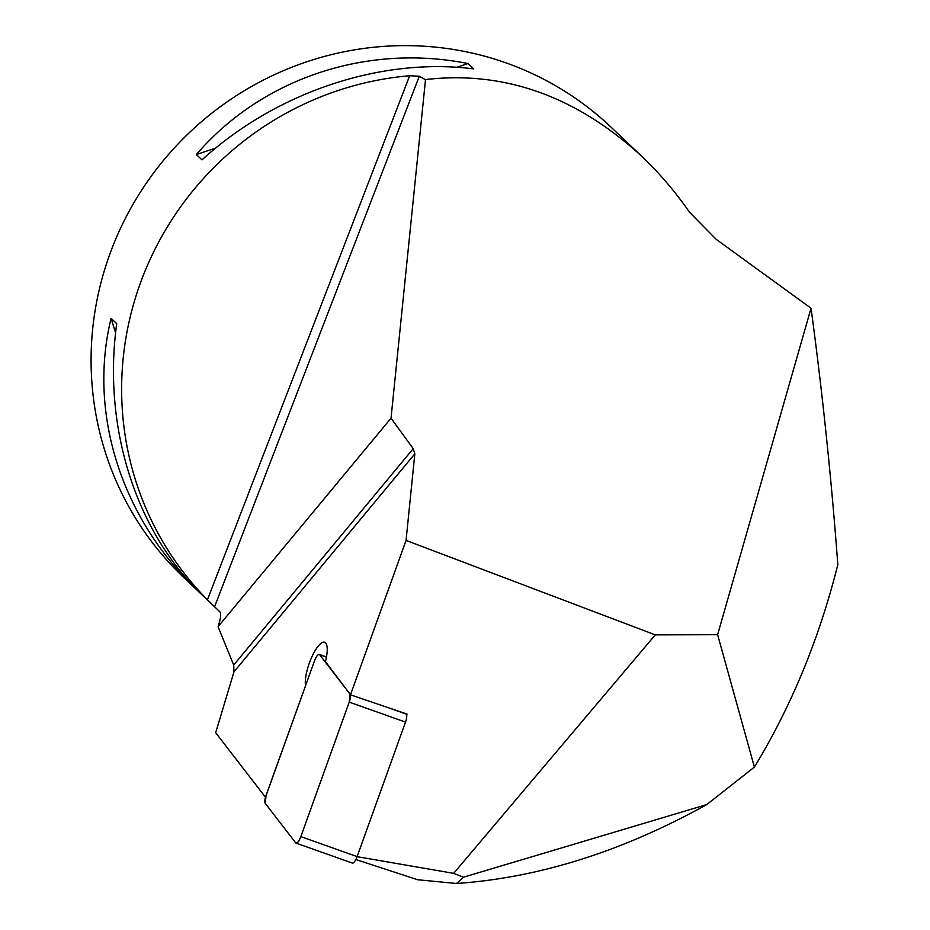 <?xml version="1.0" encoding="UTF-8"?>
<svg xmlns="http://www.w3.org/2000/svg" width="930" height="930" viewBox="0 0 930 930"><rect width="100%" height="100%" fill="white"/><g stroke="black" fill="none" stroke-linecap="round" stroke-linejoin="round"><path stroke-width="1.4" d="M265.492 797.231L305.551 685.747A25.133 7.498 109.5 0 1 311.422 657.847A25.133 7.498 109.5 0 1 324.675 642.258A25.133 7.498 109.5 0 1 325.43 661.602L350.494 694.815L407.038 714.089L406.701 715.031M425.51 79.573A310.399 302.448 133.5 0 0 425.231 79.585L419.302 76.237L409.677 75.737A310.399 302.448 133.5 0 0 142.581 277.245A310.399 302.448 133.5 0 0 207.437 599.804L219.852 611.801C221.073 613.614 220.84 617.392 219.155 623.147L218.073 626.692L391.03 418.198L425.51 79.573C504.048 70.471 576.216 96.127 642.002 156.554C659.44 173.143 675.319 191.754 689.63 212.377L716.193 239.324L811.053 308.225C822.446 392.716 831.374 478.183 837.825 564.661C819.284 638.526 791.488 706.01 754.404 767.087L717.623 634.69L655.29 634.876L406.061 540.411L350.494 694.815M406.061 540.411L414.827 453.828L233.976 671.844L233.697 665.055L413.199 448.655L414.827 453.828M265.445 797.219L215.679 732.712L233.976 671.844M218.073 626.692L233.697 665.055M391.03 418.198L413.199 448.655M655.29 634.876L453.677 873.351L463.454 877.211L456.514 883.5L417.628 879.734L355.853 859.518M357.085 856.669L453.677 873.351M754.404 767.087L706.742 804.59C622.286 851.45 538.877 877.757 456.514 883.5M217.167 609.243L183.652 577.437A310.399 302.448 -46.5 0 1 149.707 178.339A310.399 302.448 -46.5 0 1 540.365 77.516A310.399 302.448 -46.5 0 1 610.998 127.131L642.002 156.554M468.034 63.542L473.661 68.878C380.928 57.079 276.222 92.151 201.973 159.879L196.346 154.543C261.749 78.422 366.443 43.35 468.034 63.542L456.793 67.297M111.089 318.327L116.715 323.663C102.649 425.603 134.966 529.565 200.578 593.456L194.951 588.109C120.493 515.836 88.164 411.862 111.089 318.327L115.599 332.859M215.725 148.056L196.346 154.543M717.623 634.69L811.053 308.225M706.742 804.59L463.454 877.211M296.054 843.115A7.824 2.337 -70.5 0 1 295.682 842.836L265.248 803.381A7.824 2.337 -70.5 0 1 266.073 795.394L314.48 660.893A7.824 2.337 -70.5 0 1 319.246 654.418A7.824 2.337 -70.5 0 1 319.618 654.697L350.052 694.152A7.824 2.337 -70.5 0 1 349.227 702.138L300.832 836.64L349.227 702.138L350.052 694.152L319.618 654.697C318.2 653.883 316.491 655.952 314.48 660.893L266.073 795.394L265.248 803.381L295.682 842.836C297.1 843.638 298.821 841.58 300.832 836.64L357.12 856.6A7.824 2.337 109.5 0 1 352.342 863.075L296.054 843.115A7.824 2.337 -70.5 0 0 300.832 836.64M406.073 713.763L406.34 714.112A7.824 2.337 109.5 0 1 405.515 722.099L357.12 856.6M419.302 76.237L214.563 606.779M207.437 599.804L409.677 75.737M405.515 722.099L349.227 702.138M387.752 707.521L406.34 714.112M326.442 657.115L319.618 654.697M326.465 656.975L319.246 654.418"/></g></svg>
